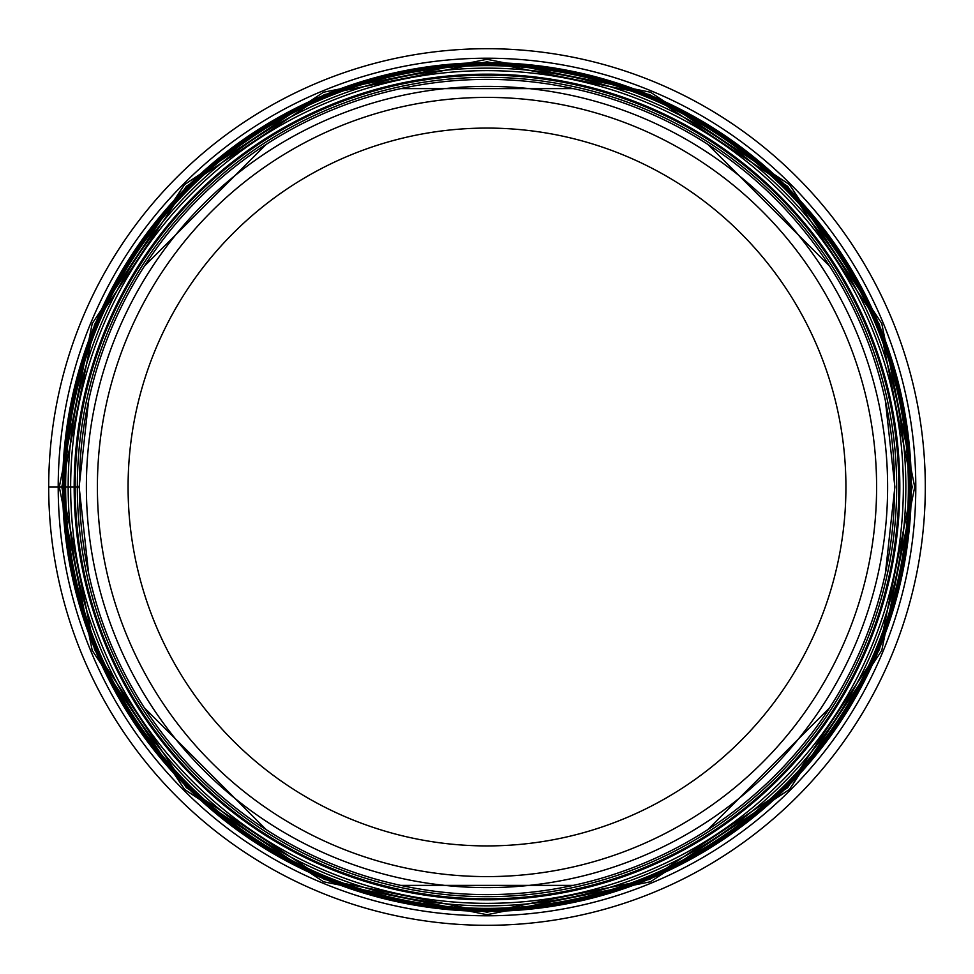 <?xml version="1.0" encoding="UTF-8"?>
<svg xmlns="http://www.w3.org/2000/svg" width="974" height="974" viewBox="0 0 974 974"><rect width="100%" height="100%" fill="white"/><g stroke="black" fill="none" stroke-linecap="round" stroke-linejoin="round"><path stroke-width="1.46" d="M48.7 487A438.3 438.3 0 0 1 487 48.7A438.3 438.3 0 0 1 925.3 487A438.3 438.3 0 0 1 487 925.3A438.3 438.3 0 0 1 48.7 487L64.454 487A422.546 422.546 0 0 0 487 909.546A422.546 422.546 0 0 0 909.546 487A422.546 422.546 0 0 0 487 64.454A422.546 422.546 0 0 0 64.454 487L65.623 487A421.377 421.377 0 0 0 487 908.377A421.377 421.377 0 0 0 908.377 487A421.377 421.377 0 0 0 487 65.623A421.377 421.377 0 0 0 65.623 487L68.156 487A418.844 418.844 0 0 0 487 905.844A418.844 418.844 0 0 0 905.844 487A418.844 418.844 0 0 0 487 68.156A418.844 418.844 0 0 0 68.156 487L70.652 487A416.348 416.348 0 0 0 487 903.348A416.348 416.348 0 0 0 903.348 487A416.348 416.348 0 0 0 487 70.652A416.348 416.348 0 0 0 70.652 487L79.15 487L88.61 573.26M144.298 707.721L266.279 829.702M400.74 885.39L573.26 885.39M707.721 829.702L829.702 707.721M885.39 573.26L894.875 487L885.39 400.74M829.702 266.279L707.721 144.298M573.26 88.61L400.74 88.61M266.279 144.298L144.298 266.279M88.61 400.74L79.125 487M487 128.081A358.919 358.919 0 0 0 128.081 487A358.919 358.919 0 0 0 487 845.919A358.919 358.919 0 0 0 845.919 487A358.919 358.919 0 0 0 487 128.081M876.6 487A389.6 389.6 0 0 0 487 97.4A389.6 389.6 0 0 0 97.4 487A389.6 389.6 0 0 0 487 876.6A389.6 389.6 0 0 0 876.6 487M79.381 487A407.619 407.619 0 0 0 487 894.619A407.619 407.619 0 0 0 894.619 487A407.619 407.619 0 0 0 487 79.381A407.619 407.619 0 0 0 79.381 487A407.619 407.619 0 0 0 487 894.619A407.619 407.619 0 0 0 894.619 487M58.209 487A428.791 428.791 0 0 0 487 915.791A428.791 428.791 0 0 0 915.791 487A428.791 428.791 0 0 0 487 58.209A428.791 428.791 0 0 0 58.209 487M59.292 487L92.238 650.522L184.561 789.439L323.478 881.762L487 914.708L650.522 881.762L789.439 789.439L881.762 650.522L914.708 487L881.762 323.478L789.439 184.561L650.522 92.238L487 59.292L323.478 92.238L184.561 184.561L92.238 323.478L59.292 487M61.8 487L94.551 649.561L186.338 787.662L324.439 879.449L487 912.2L649.561 879.449L787.662 787.662L879.449 649.561L912.2 487L879.449 324.439L787.662 186.338L649.561 94.551L487 61.8L324.439 94.551L186.338 186.338L94.551 324.439L61.8 487M909.132 443.547L911.445 487L909.132 530.453M816.212 754.765L754.765 816.212M530.453 909.132L443.547 909.132M219.235 816.212L157.788 754.765M64.868 530.453L62.555 487L64.868 443.547M62.64 487A424.36 424.36 0 0 0 487 911.36A424.36 424.36 0 0 0 911.36 487A424.36 424.36 0 0 0 487 62.64A424.36 424.36 0 0 0 62.64 487M909.996 487A422.996 422.996 0 0 1 487 909.984A422.996 422.996 0 0 1 64.004 487A422.996 422.996 0 0 1 487 64.004A422.996 422.996 0 0 1 909.996 487M64.272 487A422.728 422.728 0 0 0 487 909.728A422.728 422.728 0 0 0 909.728 487A422.728 422.728 0 0 0 487 64.272A422.728 422.728 0 0 0 64.272 487M899.83 487A412.83 412.83 0 0 1 487 899.83A412.83 412.83 0 0 1 74.17 487A412.83 412.83 0 0 1 487 74.17A412.83 412.83 0 0 1 899.83 487M75.168 487A411.832 411.832 0 0 0 487 898.832A411.832 411.832 0 0 0 898.832 487A411.832 411.832 0 0 0 487 75.168A411.832 411.832 0 0 0 75.168 487M77.323 487A409.677 409.677 0 0 0 487 896.677A409.677 409.677 0 0 0 896.677 487A409.677 409.677 0 0 0 487 77.323A409.677 409.677 0 0 0 77.323 487M157.788 219.235L219.235 157.788M443.547 64.868L530.453 64.868M754.765 157.788L816.212 219.235M86.382 487A400.618 400.618 0 0 1 487 86.382A400.618 400.618 0 0 1 887.618 487A400.618 400.618 0 0 1 487 887.618A400.618 400.618 0 0 1 86.382 487"/></g></svg>
